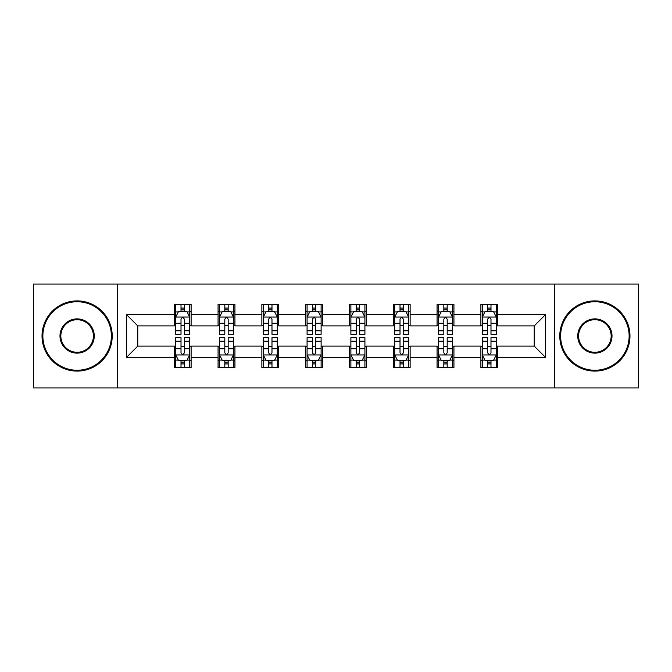 <?xml version="1.0" encoding="UTF-8"?>
<svg xmlns="http://www.w3.org/2000/svg" width="672" height="672" viewBox="0 0 672 672"><rect width="100%" height="100%" fill="white"/><g stroke="black" fill="none" stroke-linecap="round" stroke-linejoin="round"><path stroke-width="1.01" d="M554.728 387.946L638.4 387.946L638.4 284.054L554.728 284.054L554.728 387.946L117.272 387.946L117.272 284.054L33.6 284.054L33.6 387.946L117.272 387.946M554.728 284.054L117.272 284.054M497.725 314.664L497.725 304.416L480.883 304.416L480.883 314.664L453.928 314.664L453.928 304.416L437.077 304.416L437.077 314.664L410.13 314.664L410.13 304.416L393.28 304.416L393.28 314.664L366.324 314.664L366.324 304.416L349.474 304.416L349.474 314.664L322.526 314.664L322.526 304.416L305.676 304.416L305.676 314.664L278.72 314.664L278.72 304.416L261.87 304.416L261.87 314.664L234.923 314.664L234.923 304.416L218.072 304.416L218.072 314.664L191.117 314.664L191.117 304.416L174.275 304.416L174.275 314.664L126.538 314.664L126.538 357.336L137.768 346.105L174.275 346.105L174.275 367.584L191.117 367.584L191.117 346.105L218.072 346.105L218.072 367.584L234.923 367.584L234.923 346.105L261.87 346.105L261.87 367.584L278.72 367.584L278.72 346.105L305.676 346.105L305.676 367.584L322.526 367.584L322.526 346.105L349.474 346.105L349.474 367.584L366.324 367.584L366.324 346.105L393.28 346.105L393.28 367.584L410.13 367.584L410.13 346.105L437.077 346.105L437.077 367.584L453.928 367.584L453.928 346.105L480.883 346.105L480.883 367.584L497.725 367.584L497.725 346.105L534.232 346.105L534.232 325.895L497.725 325.895L497.725 314.664L545.462 314.664L545.462 357.336L497.725 357.336M480.883 357.336L453.928 357.336M437.077 357.336L410.13 357.336M393.28 357.336L366.324 357.336M349.474 357.336L322.526 357.336M305.676 357.336L278.72 357.336M261.87 357.336L234.923 357.336M218.072 357.336L191.117 357.336M174.275 357.336L126.538 357.336M480.883 314.664L480.883 325.895L453.928 325.895L453.928 314.664M437.077 314.664L437.077 325.895L410.13 325.895L410.13 314.664M393.28 314.664L393.28 325.895L366.324 325.895L366.324 314.664M349.474 314.664L349.474 325.895L322.526 325.895L322.526 314.664M305.676 314.664L305.676 325.895L278.72 325.895L278.72 314.664M261.87 314.664L261.87 325.895L234.923 325.895L234.923 314.664M218.072 314.664L218.072 325.895L191.117 325.895L191.117 314.664M174.275 314.664L174.275 325.895L137.768 325.895L126.538 314.664M137.768 325.895L137.768 346.105M545.462 357.336L534.232 346.105M534.232 325.895L545.462 314.664M174.275 311.43L175.678 311.43M181.012 311.43L184.38 311.43M189.714 311.43L191.117 311.43M174.275 325.609L175.678 325.609M181.012 325.609L184.38 325.609M189.714 325.609L191.117 325.609M174.275 346.391L175.678 346.391M181.012 346.391L184.38 346.391M189.714 346.391L191.117 346.391M174.275 360.57L175.678 360.57M181.012 360.57L184.38 360.57M189.714 360.57L191.117 360.57M218.072 346.391L219.475 346.391M224.809 346.391L228.178 346.391M233.512 346.391L234.923 346.391M218.072 360.57L219.475 360.57M224.809 360.57L228.178 360.57M233.512 360.57L234.923 360.57M218.072 311.43L219.475 311.43M224.809 311.43L228.178 311.43M233.512 311.43L234.923 311.43M218.072 325.609L219.475 325.609M224.809 325.609L228.178 325.609M233.512 325.609L234.923 325.609M261.87 346.391L263.281 346.391M268.615 346.391L271.984 346.391M277.318 346.391L278.72 346.391M261.87 360.57L263.281 360.57M268.615 360.57L271.984 360.57M277.318 360.57L278.72 360.57M261.87 311.43L263.281 311.43M268.615 311.43L271.984 311.43M277.318 311.43L278.72 311.43M261.87 325.609L263.281 325.609M268.615 325.609L271.984 325.609M277.318 325.609L278.72 325.609M305.676 346.391L307.079 346.391M312.413 346.391L315.781 346.391M321.115 346.391L322.526 346.391M305.676 360.57L307.079 360.57M312.413 360.57L315.781 360.57M321.115 360.57L322.526 360.57M305.676 311.43L307.079 311.43M312.413 311.43L315.781 311.43M321.115 311.43L322.526 311.43M305.676 325.609L307.079 325.609M312.413 325.609L315.781 325.609M321.115 325.609L322.526 325.609M349.474 346.391L350.885 346.391M356.219 346.391L359.587 346.391M364.921 346.391L366.324 346.391M349.474 360.57L350.885 360.57M356.219 360.57L359.587 360.57M364.921 360.57L366.324 360.57M349.474 311.43L350.885 311.43M356.219 311.43L359.587 311.43M364.921 311.43L366.324 311.43M349.474 325.609L350.885 325.609M356.219 325.609L359.587 325.609M364.921 325.609L366.324 325.609M393.28 346.391L394.682 346.391M400.016 346.391L403.385 346.391M408.719 346.391L410.13 346.391M393.28 360.57L394.682 360.57M400.016 360.57L403.385 360.57M408.719 360.57L410.13 360.57M393.28 311.43L394.682 311.43M400.016 311.43L403.385 311.43M408.719 311.43L410.13 311.43M393.28 325.609L394.682 325.609M400.016 325.609L403.385 325.609M408.719 325.609L410.13 325.609M437.077 346.391L438.488 346.391M443.822 346.391L447.191 346.391M452.525 346.391L453.928 346.391M437.077 360.57L438.488 360.57M443.822 360.57L447.191 360.57M452.525 360.57L453.928 360.57M437.077 311.43L438.488 311.43M443.822 311.43L447.191 311.43M452.525 311.43L453.928 311.43M437.077 325.609L438.488 325.609M443.822 325.609L447.191 325.609M452.525 325.609L453.928 325.609M480.883 346.391L482.286 346.391M487.62 346.391L490.988 346.391M496.322 346.391L497.725 346.391M480.883 360.57L482.286 360.57M487.62 360.57L490.988 360.57M496.322 360.57L497.725 360.57M480.883 311.43L482.286 311.43M487.62 311.43L490.988 311.43M496.322 311.43L497.725 311.43M480.883 325.609L482.286 325.609M487.62 325.609L490.988 325.609M496.322 325.609L497.725 325.609M184.38 308.062L181.012 308.062M189.714 330.792L184.38 330.792L184.38 334.312L189.714 334.312L189.714 317.184L186.908 311.573L178.483 311.573L175.678 317.184L175.678 334.312L181.012 334.312L181.012 330.792L175.678 330.792M175.678 317.184L175.678 304.416M189.714 317.184L189.714 304.416M181.012 311.573L181.012 304.416M184.38 304.416L184.38 311.573M184.38 330.792L184.38 319.292C183.254 317.134 182.137 317.134 181.012 319.292L181.012 330.792M181.012 363.938L184.38 363.938M175.678 341.208L181.012 341.208L181.012 337.688L175.678 337.688L175.678 354.816L178.483 360.427L186.908 360.427L189.714 354.816L189.714 337.688L184.38 337.688L184.38 341.208L189.714 341.208M189.714 354.816L189.714 367.584M175.678 354.816L175.678 367.584M184.38 360.427L184.38 367.584M181.012 367.584L181.012 360.427M181.012 341.208L181.012 352.708C182.129 354.866 183.254 354.866 184.38 352.708L184.38 341.208M77.12 301.745A34.255 34.255 0 0 0 42.865 336A34.255 34.255 0 0 0 77.12 370.255A34.255 34.255 0 0 0 111.376 336A34.255 34.255 0 0 0 77.12 301.745M77.12 371.095A35.095 35.095 0 0 1 42.025 336A35.095 35.095 0 0 1 77.12 300.905A35.095 35.095 0 0 1 112.216 336A35.095 35.095 0 0 1 77.12 371.095M77.12 318.872A17.128 17.128 0 0 1 94.248 336A17.128 17.128 0 0 1 77.12 353.128A17.128 17.128 0 0 1 59.993 336A17.128 17.128 0 0 1 77.12 318.872M77.12 352.288A16.288 16.288 0 0 0 93.408 336A16.288 16.288 0 0 0 77.12 319.712A16.288 16.288 0 0 0 60.833 336A16.288 16.288 0 0 0 77.12 352.288M594.88 301.745A34.255 34.255 0 0 0 560.624 336A34.255 34.255 0 0 0 594.88 370.255A34.255 34.255 0 0 0 629.135 336A34.255 34.255 0 0 0 594.88 301.745M594.88 371.095A35.095 35.095 0 0 1 559.784 336A35.095 35.095 0 0 1 594.88 300.905A35.095 35.095 0 0 1 629.975 336A35.095 35.095 0 0 1 594.88 371.095M594.88 318.872A17.128 17.128 0 0 1 612.007 336A17.128 17.128 0 0 1 594.88 353.128A17.128 17.128 0 0 1 577.752 336A17.128 17.128 0 0 1 594.88 318.872M594.88 352.288A16.288 16.288 0 0 0 611.167 336A16.288 16.288 0 0 0 594.88 319.712A16.288 16.288 0 0 0 578.592 336A16.288 16.288 0 0 0 594.88 352.288M228.178 308.062L224.809 308.062M233.512 330.792L228.178 330.792L228.178 334.312L233.512 334.312L233.512 317.184L230.706 311.573L222.281 311.573L219.475 317.184L219.475 334.312L224.809 334.312L224.809 330.792L219.475 330.792M219.475 317.184L219.475 304.416M233.512 317.184L233.512 304.416M224.809 311.573L224.809 304.416M228.178 304.416L228.178 311.573M228.178 330.792L228.178 319.292C227.06 317.134 225.935 317.134 224.809 319.292L224.809 330.792M271.984 308.062L268.615 308.062M277.318 330.792L271.984 330.792L271.984 334.312L277.318 334.312L277.318 317.184L274.512 311.573L266.087 311.573L263.281 317.184L263.281 334.312L268.615 334.312L268.615 330.792L263.281 330.792M263.281 317.184L263.281 304.416M277.318 317.184L277.318 304.416M268.615 311.573L268.615 304.416M271.984 304.416L271.984 311.573M271.984 330.792L271.984 319.292C270.858 317.134 269.741 317.134 268.615 319.292L268.615 330.792M224.809 363.938L228.178 363.938M219.475 341.208L224.809 341.208L224.809 337.688L219.475 337.688L219.475 354.816L222.281 360.427L230.706 360.427L233.512 354.816L233.512 337.688L228.178 337.688L228.178 341.208L233.512 341.208M233.512 354.816L233.512 367.584M219.475 354.816L219.475 367.584M228.178 360.427L228.178 367.584M224.809 367.584L224.809 360.427M224.809 341.208L224.809 352.708C225.935 354.866 227.052 354.866 228.178 352.708L228.178 341.208M268.615 363.938L271.984 363.938M263.281 341.208L268.615 341.208L268.615 337.688L263.281 337.688L263.281 354.816L266.087 360.427L274.512 360.427L277.318 354.816L277.318 337.688L271.984 337.688L271.984 341.208L277.318 341.208M277.318 354.816L277.318 367.584M263.281 354.816L263.281 367.584M271.984 360.427L271.984 367.584M268.615 367.584L268.615 360.427M268.615 341.208L268.615 352.708C269.732 354.866 270.858 354.866 271.984 352.708L271.984 341.208M315.781 308.062L312.413 308.062M321.115 330.792L315.781 330.792L315.781 334.312L321.115 334.312L321.115 317.184L318.31 311.573L309.884 311.573L307.079 317.184L307.079 334.312L312.413 334.312L312.413 330.792L307.079 330.792M307.079 317.184L307.079 304.416M321.115 317.184L321.115 304.416M312.413 311.573L312.413 304.416M315.781 304.416L315.781 311.573M315.781 330.792L315.781 319.292C314.664 317.134 313.538 317.134 312.413 319.292L312.413 330.792M359.587 308.062L356.219 308.062M364.921 330.792L359.587 330.792L359.587 334.312L364.921 334.312L364.921 317.184L362.116 311.573L353.69 311.573L350.885 317.184L350.885 334.312L356.219 334.312L356.219 330.792L350.885 330.792M350.885 317.184L350.885 304.416M364.921 317.184L364.921 304.416M356.219 311.573L356.219 304.416M359.587 304.416L359.587 311.573M359.587 330.792L359.587 319.292C358.462 317.134 357.344 317.134 356.219 319.292L356.219 330.792M403.385 308.062L400.016 308.062M408.719 330.792L403.385 330.792L403.385 334.312L408.719 334.312L408.719 317.184L405.913 311.573L397.488 311.573L394.682 317.184L394.682 334.312L400.016 334.312L400.016 330.792L394.682 330.792M394.682 317.184L394.682 304.416M408.719 317.184L408.719 304.416M400.016 311.573L400.016 304.416M403.385 304.416L403.385 311.573M403.385 330.792L403.385 319.292C402.268 317.134 401.142 317.134 400.016 319.292L400.016 330.792M312.413 363.938L315.781 363.938M307.079 341.208L312.413 341.208L312.413 337.688L307.079 337.688L307.079 354.816L309.884 360.427L318.31 360.427L321.115 354.816L321.115 337.688L315.781 337.688L315.781 341.208L321.115 341.208M321.115 354.816L321.115 367.584M307.079 354.816L307.079 367.584M315.781 360.427L315.781 367.584M312.413 367.584L312.413 360.427M312.413 341.208L312.413 352.708C313.538 354.866 314.656 354.866 315.781 352.708L315.781 341.208M356.219 363.938L359.587 363.938M350.885 341.208L356.219 341.208L356.219 337.688L350.885 337.688L350.885 354.816L353.69 360.427L362.116 360.427L364.921 354.816L364.921 337.688L359.587 337.688L359.587 341.208L364.921 341.208M364.921 354.816L364.921 367.584M350.885 354.816L350.885 367.584M359.587 360.427L359.587 367.584M356.219 367.584L356.219 360.427M356.219 341.208L356.219 352.708C357.336 354.866 358.462 354.866 359.587 352.708L359.587 341.208M400.016 363.938L403.385 363.938M394.682 341.208L400.016 341.208L400.016 337.688L394.682 337.688L394.682 354.816L397.488 360.427L405.913 360.427L408.719 354.816L408.719 337.688L403.385 337.688L403.385 341.208L408.719 341.208M408.719 354.816L408.719 367.584M394.682 354.816L394.682 367.584M403.385 360.427L403.385 367.584M400.016 367.584L400.016 360.427M400.016 341.208L400.016 352.708C401.142 354.866 402.259 354.866 403.385 352.708L403.385 341.208M447.191 308.062L443.822 308.062M452.525 330.792L447.191 330.792L447.191 334.312L452.525 334.312L452.525 317.184L449.719 311.573L441.294 311.573L438.488 317.184L438.488 334.312L443.822 334.312L443.822 330.792L438.488 330.792M438.488 317.184L438.488 304.416M452.525 317.184L452.525 304.416M443.822 311.573L443.822 304.416M447.191 304.416L447.191 311.573M447.191 330.792L447.191 319.292C446.065 317.134 444.948 317.134 443.822 319.292L443.822 330.792M443.822 363.938L447.191 363.938M438.488 341.208L443.822 341.208L443.822 337.688L438.488 337.688L438.488 354.816L441.294 360.427L449.719 360.427L452.525 354.816L452.525 337.688L447.191 337.688L447.191 341.208L452.525 341.208M452.525 354.816L452.525 367.584M438.488 354.816L438.488 367.584M447.191 360.427L447.191 367.584M443.822 367.584L443.822 360.427M443.822 341.208L443.822 352.708C444.94 354.866 446.065 354.866 447.191 352.708L447.191 341.208M490.988 308.062L487.62 308.062M496.322 330.792L490.988 330.792L490.988 334.312L496.322 334.312L496.322 317.184L493.517 311.573L485.092 311.573L482.286 317.184L482.286 334.312L487.62 334.312L487.62 330.792L482.286 330.792M482.286 317.184L482.286 304.416M496.322 317.184L496.322 304.416M487.62 311.573L487.62 304.416M490.988 304.416L490.988 311.573M490.988 330.792L490.988 319.292C489.871 317.134 488.746 317.134 487.62 319.292L487.62 330.792M487.62 363.938L490.988 363.938M482.286 341.208L487.62 341.208L487.62 337.688L482.286 337.688L482.286 354.816L485.092 360.427L493.517 360.427L496.322 354.816L496.322 337.688L490.988 337.688L490.988 341.208L496.322 341.208M496.322 354.816L496.322 367.584M482.286 354.816L482.286 367.584M490.988 360.427L490.988 367.584M487.62 367.584L487.62 360.427M487.62 341.208L487.62 352.708C488.746 354.866 489.863 354.866 490.988 352.708L490.988 341.208M189.647 317.05L175.745 317.05M175.678 311.909L178.315 311.909M187.076 311.909L189.714 311.909M181.012 323.266L175.678 323.266M189.714 323.266L184.38 323.266M184.38 309.851L181.012 309.851M175.745 354.95L189.647 354.95M189.714 360.091L187.076 360.091M178.315 360.091L175.678 360.091M184.38 348.734L189.714 348.734M175.678 348.734L181.012 348.734M181.012 362.149L184.38 362.149M233.444 317.05L219.542 317.05M219.475 311.909L222.113 311.909M230.874 311.909L233.512 311.909M224.809 323.266L219.475 323.266M233.512 323.266L228.178 323.266M228.178 309.851L224.809 309.851M277.25 317.05L263.348 317.05M263.281 311.909L265.919 311.909M274.68 311.909L277.318 311.909M268.615 323.266L263.281 323.266M277.318 323.266L271.984 323.266M271.984 309.851L268.615 309.851M219.542 354.95L233.444 354.95M233.512 360.091L230.874 360.091M222.113 360.091L219.475 360.091M228.178 348.734L233.512 348.734M219.475 348.734L224.809 348.734M224.809 362.149L228.178 362.149M263.348 354.95L277.25 354.95M277.318 360.091L274.68 360.091M265.919 360.091L263.281 360.091M271.984 348.734L277.318 348.734M263.281 348.734L268.615 348.734M268.615 362.149L271.984 362.149M321.048 317.05L307.146 317.05M307.079 311.909L309.716 311.909M318.478 311.909L321.115 311.909M312.413 323.266L307.079 323.266M321.115 323.266L315.781 323.266M315.781 309.851L312.413 309.851M364.854 317.05L350.952 317.05M350.885 311.909L353.522 311.909M362.284 311.909L364.921 311.909M356.219 323.266L350.885 323.266M364.921 323.266L359.587 323.266M359.587 309.851L356.219 309.851M408.652 317.05L394.75 317.05M394.682 311.909L397.32 311.909M406.081 311.909L408.719 311.909M400.016 323.266L394.682 323.266M408.719 323.266L403.385 323.266M403.385 309.851L400.016 309.851M307.146 354.95L321.048 354.95M321.115 360.091L318.478 360.091M309.716 360.091L307.079 360.091M315.781 348.734L321.115 348.734M307.079 348.734L312.413 348.734M312.413 362.149L315.781 362.149M350.952 354.95L364.854 354.95M364.921 360.091L362.284 360.091M353.522 360.091L350.885 360.091M359.587 348.734L364.921 348.734M350.885 348.734L356.219 348.734M356.219 362.149L359.587 362.149M394.75 354.95L408.652 354.95M408.719 360.091L406.081 360.091M397.32 360.091L394.682 360.091M403.385 348.734L408.719 348.734M394.682 348.734L400.016 348.734M400.016 362.149L403.385 362.149M452.458 317.05L438.556 317.05M438.488 311.909L441.126 311.909M449.887 311.909L452.525 311.909M443.822 323.266L438.488 323.266M452.525 323.266L447.191 323.266M447.191 309.851L443.822 309.851M438.556 354.95L452.458 354.95M452.525 360.091L449.887 360.091M441.126 360.091L438.488 360.091M447.191 348.734L452.525 348.734M438.488 348.734L443.822 348.734M443.822 362.149L447.191 362.149M496.255 317.05L482.353 317.05M482.286 311.909L484.924 311.909M493.685 311.909L496.322 311.909M487.62 323.266L482.286 323.266M496.322 323.266L490.988 323.266M490.988 309.851L487.62 309.851M482.353 354.95L496.255 354.95M496.322 360.091L493.685 360.091M484.924 360.091L482.286 360.091M490.988 348.734L496.322 348.734M482.286 348.734L487.62 348.734M487.62 362.149L490.988 362.149"/></g></svg>
